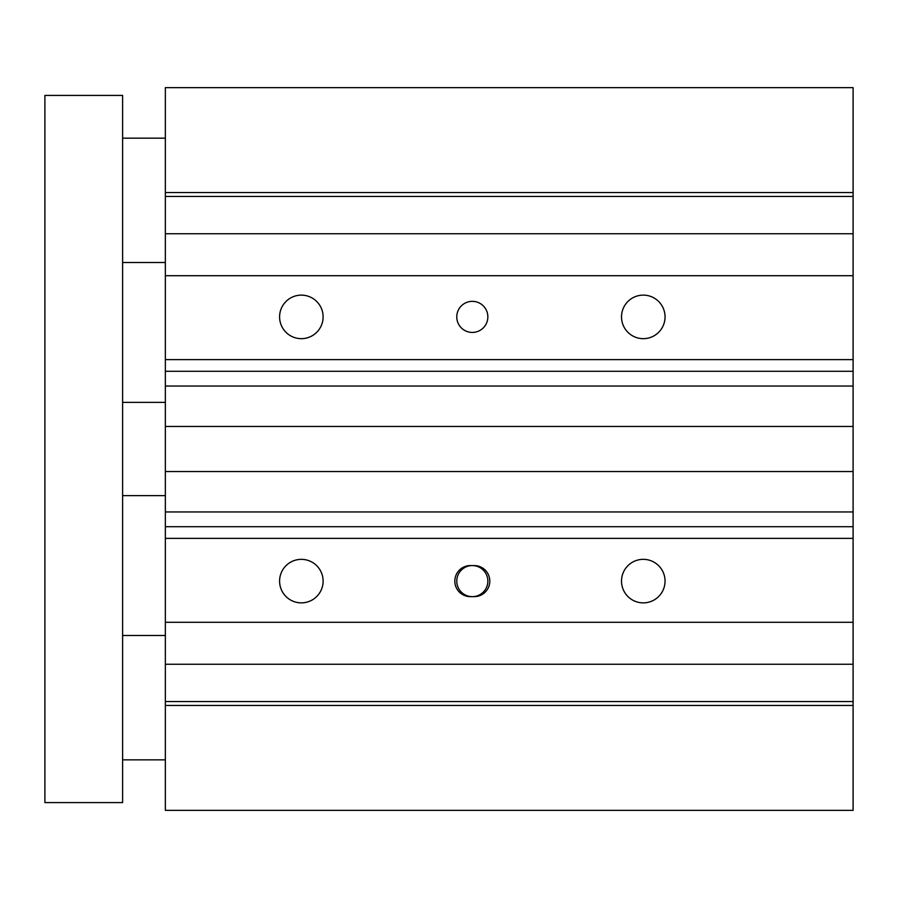 <?xml version="1.0" encoding="UTF-8"?>
<svg xmlns="http://www.w3.org/2000/svg" width="898" height="898" viewBox="0 0 898 898"><rect width="100%" height="100%" fill="white"/><g stroke="black" fill="none" stroke-linecap="round" stroke-linejoin="round"><path stroke-width="1.35" d="M853.1 192.554L853.1 87.645L165.355 87.645L165.355 192.554L853.1 192.554L853.1 386.05L165.355 386.05L165.355 371.289L853.1 371.289M853.1 511.95L853.1 538.373L165.355 538.373L165.355 511.95L853.1 511.95L853.1 386.05M165.355 538.373L165.355 810.355L853.1 810.355L853.1 538.373M165.355 371.289L165.355 359.627L853.1 359.627M165.355 526.711L853.1 526.711M165.355 192.554L165.355 275.708L853.1 275.708M165.355 275.708L165.355 359.627M279.592 316.893A21.754 21.754 0 0 1 312.223 298.046A21.754 21.754 0 0 1 312.223 335.74A21.754 21.754 0 0 1 279.592 316.893M621.517 316.893A21.754 21.754 0 0 1 654.159 298.046A21.754 21.754 0 0 1 654.159 335.74A21.754 21.754 0 0 1 621.517 316.893M456.768 316.893A15.547 15.547 0 0 1 480.082 303.434A15.547 15.547 0 0 1 480.082 330.352A15.547 15.547 0 0 1 456.768 316.893M165.355 622.292L853.1 622.292M621.517 581.107A21.754 21.754 0 0 1 654.159 562.26A21.754 21.754 0 0 1 654.159 599.954A21.754 21.754 0 0 1 621.517 581.107M279.592 581.107A21.754 21.754 0 0 1 312.223 562.26A21.754 21.754 0 0 1 312.223 599.954A21.754 21.754 0 0 1 279.592 581.107M470.372 565.572L474.256 565.572A15.547 15.547 0 0 1 489.803 581.107A15.547 15.547 0 0 1 474.256 596.654L470.372 596.654A15.547 15.547 0 0 1 454.826 581.107A15.547 15.547 0 0 1 470.372 565.572M472.314 596.654A15.547 15.547 0 0 0 487.861 581.107A15.547 15.547 0 0 0 472.314 565.572A15.547 15.547 0 0 0 456.768 581.107A15.547 15.547 0 0 0 472.314 596.654M165.355 701.562L853.1 701.562M165.355 705.446L853.1 705.446M165.355 664.262L853.1 664.262M165.355 386.05L165.355 511.95M165.355 471.54L853.1 471.54M165.355 426.46L853.1 426.46M165.355 233.738L853.1 233.738M165.355 196.438L853.1 196.438M122.611 759.843L165.355 759.843M122.611 262.497L165.355 262.497M122.611 495.629L165.355 495.629M122.611 95.413L44.9 95.413L44.9 802.588L122.611 802.588L122.611 95.413M122.611 635.503L165.355 635.503M122.611 138.157L165.355 138.157M122.611 402.371L165.355 402.371"/></g></svg>
